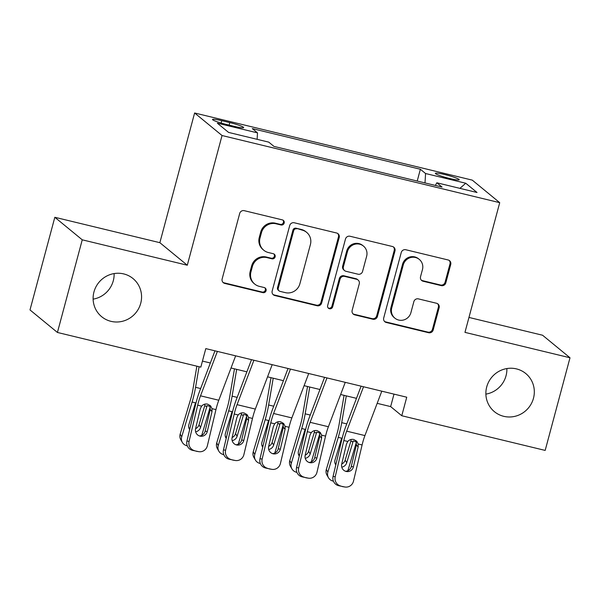 <?xml version="1.0" encoding="UTF-8"?>
<svg xmlns="http://www.w3.org/2000/svg" width="600" height="600" viewBox="0 0 600 600"><rect width="100%" height="100%" fill="white"/><g stroke="black" fill="none" stroke-linecap="round" stroke-linejoin="round"><path stroke-width="0.9" d="M284.183 223.042A2.647 2.565 129.4 0 0 282.353 219.885L244.252 210.675A3.787 3.667 129.4 0 0 239.692 213.442L222.15 278.918A3.787 3.667 129.4 0 0 224.76 283.418L262.86 292.635A2.647 2.565 129.4 0 0 265.23 288.038A2.647 2.565 129.4 0 0 264.225 287.543L259.298 286.35A12.12 11.738 129.4 0 1 254.722 284.07A12.12 11.738 129.4 0 1 250.935 271.935L252.397 266.475A12.12 11.738 129.4 0 1 266.993 257.618L271.928 258.81A2.647 2.565 129.4 0 0 274.29 254.212A2.647 2.565 129.4 0 0 273.293 253.718L268.358 252.525A12.12 11.738 129.4 0 1 263.782 250.245A12.12 11.738 129.4 0 1 260.002 238.11L261.465 232.65A12.12 11.738 129.4 0 1 276.06 223.785L280.987 224.978A2.647 2.565 129.4 0 0 284.183 223.042M263.782 250.245L263.048 249.638A12.12 11.738 129.4 0 1 259.26 237.495L260.722 232.042A12.12 11.738 129.4 0 1 275.317 223.178L280.252 224.37A2.647 2.565 129.4 0 0 282.952 220.118M222.983 282.375A3.787 3.667 129.4 0 0 224.017 282.81L262.118 292.028A2.647 2.565 129.4 0 0 264.825 287.775M254.722 284.07L253.98 283.462A12.12 11.738 129.4 0 1 250.2 271.327L251.663 265.868A12.12 11.738 129.4 0 1 266.257 257.002L271.185 258.195A2.647 2.565 129.4 0 0 273.892 253.942M486.713 386.955A24.69 23.918 129.4 0 0 494.415 411.683A24.69 23.918 129.4 0 0 533.475 398.265A24.69 23.918 129.4 0 0 525.765 373.53A24.69 23.918 129.4 0 0 486.713 386.955M485.873 394.125A24.69 23.918 129.4 0 0 506.048 375.728A24.69 23.918 129.4 0 0 506.88 368.558M93.953 291.975A24.69 23.918 129.4 0 0 101.663 316.702A24.69 23.918 129.4 0 0 140.722 303.285A24.69 23.918 129.4 0 0 133.012 278.55A24.69 23.918 129.4 0 0 93.953 291.975M93.12 299.145A24.69 23.918 129.4 0 0 113.288 280.748A24.69 23.918 129.4 0 0 114.127 273.577M444.908 174.593A12.345 1.305 15 0 0 435.36 173.347A12.345 1.305 15 0 0 449.655 178.493A12.345 1.305 15 0 0 459.21 179.738A12.345 1.305 15 0 0 444.908 174.593M441.255 285.623A3.787 3.667 129.4 0 0 445.815 282.847L450.735 264.48A3.787 3.667 129.4 0 0 448.125 259.972L405.81 249.743A3.787 3.667 129.4 0 0 401.25 252.51L383.707 317.985A3.787 3.667 129.4 0 0 386.317 322.493L428.632 332.722A3.787 3.667 129.4 0 0 433.192 329.955L439.14 307.763A3.787 3.667 129.4 0 0 436.53 303.263L418.418 298.882A3.787 3.667 129.4 0 0 413.857 301.65L410.91 312.653A10.133 9.81 129.4 0 1 394.882 318.157A10.133 9.81 129.4 0 1 391.725 308.017L403.275 264.907A10.133 9.81 129.4 0 1 419.295 259.403A10.133 9.81 129.4 0 1 422.46 269.55L420.533 276.735A3.787 3.667 129.4 0 0 423.143 281.243L441.255 285.623L440.513 285.007A3.787 3.667 129.4 0 0 445.072 282.24L450 263.873A3.787 3.667 129.4 0 0 449.168 260.407M464.963 332.37L570 357.772L545.175 450.412L401.775 415.74L406.74 397.207L205.792 348.615L200.827 367.14L57.427 332.46L82.252 239.82L187.29 265.222L222.045 135.525L499.717 202.673L464.963 332.37M339.21 237.51A3.787 3.667 129.4 0 0 336.593 233.002L294.278 222.772A3.787 3.667 129.4 0 0 289.718 225.54L272.175 291.015A3.787 3.667 129.4 0 0 274.785 295.515L317.1 305.752A3.787 3.667 129.4 0 0 321.668 302.985L339.21 237.51L338.468 236.903A3.787 3.667 129.4 0 0 337.635 233.438M350.048 236.257L392.362 246.487A3.787 3.667 129.4 0 1 394.972 250.995L377.43 316.47A3.787 3.667 129.4 0 1 372.87 319.237L354.757 314.858A3.787 3.667 129.4 0 1 352.147 310.35L359.265 283.8A3.787 3.667 129.4 0 0 356.647 279.293L344.632 276.39A3.787 3.667 129.4 0 0 340.072 279.157L332.67 306.803A2.647 2.565 129.4 0 1 328.478 308.243A2.647 2.565 129.4 0 1 327.645 305.587L345.48 239.025A3.787 3.667 129.4 0 1 350.048 236.257M226.35 124.44L234.39 126.39A11.962 1.26 15 0 0 243.638 127.597A11.962 1.26 15 0 0 229.792 122.61L221.752 120.667A11.962 1.26 15 0 0 212.498 119.46A11.962 1.26 15 0 0 226.35 124.44M222.045 135.525L194.618 112.988L472.283 180.135L499.717 202.673M417.217 181.042L420.375 169.26L252.308 128.618L257.498 132.877L257.123 139.32M420.375 169.26L425.565 173.52L465.75 183.24L477.022 192.495L436.83 182.782L442.02 187.042L273.96 146.4L268.77 142.14L228.577 132.42L217.312 123.157L257.498 132.877M187.29 265.222L159.863 242.685L54.825 217.282L82.252 239.82M54.825 217.282L30 309.93L57.427 332.46M570 357.772L542.572 335.235L468.96 317.438M159.863 242.685L194.618 112.988M377.175 403.342L390.653 406.597L401.775 415.74M202.455 361.087L210.345 362.993M231.03 367.995L246.877 371.827M267.57 376.837L283.41 380.67M304.103 385.673L319.95 389.505M340.635 394.507L356.483 398.34M393.998 394.125L390.653 406.597M436.83 182.782L435.345 185.43M425.01 182.933L425.565 173.52M465.75 183.24L459.923 188.363M273.007 294.48A3.787 3.667 129.4 0 0 274.043 294.907L316.365 305.145A3.787 3.667 129.4 0 0 320.925 302.37L338.468 236.903M296.858 228.817A2.647 2.565 129.4 0 0 293.67 230.752L278.265 288.225A2.647 2.565 129.4 0 0 280.095 291.382L285.293 292.635A12.12 11.738 129.4 0 0 299.888 283.77L310.418 244.485A12.12 11.738 129.4 0 0 306.63 232.35A12.12 11.738 129.4 0 0 302.062 230.077L296.115 228.21A2.647 2.565 129.4 0 0 292.928 230.145L293.67 230.752M279.097 290.88L278.355 290.272A2.647 2.565 129.4 0 1 277.522 287.618L292.928 230.145M306.63 232.35L305.895 231.743A12.12 11.738 129.4 0 0 301.32 229.462L302.062 230.077M296.115 228.21L301.32 229.462M352.98 313.815A3.787 3.667 129.4 0 0 354.015 314.25L372.127 318.63A3.787 3.667 129.4 0 0 376.688 315.855L394.23 250.388A3.787 3.667 129.4 0 0 393.397 246.923M358.08 280.005L357.337 279.397A3.787 3.667 129.4 0 0 355.905 278.685L343.897 275.782A3.787 3.667 129.4 0 0 339.337 278.55L331.928 306.195L332.67 306.803M328.132 307.905A2.647 2.565 129.4 0 0 331.928 306.195M366.645 256.245A10.133 9.81 129.4 0 0 363.48 246.097A10.133 9.81 129.4 0 0 347.46 251.61L343.388 266.79A3.787 3.667 129.4 0 0 345.998 271.298L358.013 274.2A3.787 3.667 129.4 0 0 362.572 271.433L366.645 256.245M363.48 246.097L362.737 245.49A10.133 9.81 129.4 0 0 346.718 250.995L347.46 251.61M344.572 270.585L343.83 269.978A3.787 3.667 129.4 0 1 342.645 266.183L346.718 250.995M421.365 280.2A3.787 3.667 129.4 0 0 422.4 280.627L440.513 285.007M419.295 259.403L418.553 258.795A10.133 9.81 129.4 0 0 402.533 264.3L403.275 264.907M394.882 318.157L394.147 317.55A10.133 9.81 129.4 0 1 390.982 307.403L402.533 264.3M384.54 321.45A3.787 3.667 129.4 0 0 385.575 321.877L427.89 332.115A3.787 3.667 129.4 0 0 432.45 329.347L438.397 307.155A3.787 3.667 129.4 0 0 437.565 303.69M196.875 366.188L192.885 389.55A19.29 4.343 103.6 0 1 190.59 399.353L180.18 434.1L181.71 436.77A7.717 7.312 150.2 0 0 182.317 442.365A7.717 7.312 150.2 0 0 186.863 445.732L187.29 445.838M199.08 366.72L195.562 387.322A28.935 6.518 103.6 0 1 192.112 402.022L181.71 436.77M210.292 406.748L201.72 435.368M210.21 406.395L206.993 405.615L206.767 406.732L204.765 405.645L199.042 424.755L200.572 427.433L206.767 406.732M200.572 427.433A6.173 5.85 -29.8 0 1 195.63 431.835M189.66 429.548A6.173 5.85 -29.8 0 1 188.88 424.605L195.502 402.84L192.112 402.022M182.317 442.365L180.788 439.695A7.717 7.312 -29.8 0 1 180.18 434.1M188.79 427.635A6.173 5.85 150.2 0 0 189.915 428.482M195.577 428.692L200.31 408.765L201.623 406.132C203.272 404.325 205.282 403.658 207.66 404.145L210.66 405.952L212.017 408.653L212.002 411.592L207.27 431.52A6.173 6.015 -80.8 0 1 199.995 436.11A6.173 6.015 -80.8 0 1 195.577 428.692A6.173 5.85 150.2 0 0 199.042 424.755M204.765 405.645L205.02 404.1M235.65 355.83L218.79 400.237A19.29 4.343 -76.4 0 0 215.955 409.597L207.345 445.822A7.717 7.515 99.2 0 1 198.255 451.56L192.45 450.33L198.255 451.56M214.965 350.827L199.792 390.787A28.935 6.518 -76.4 0 0 195.54 404.835L186.93 441.053L189.075 441.405A7.717 7.515 99.2 0 0 194.603 450.675M217.38 351.413L200.52 395.82A19.29 4.343 -76.4 0 0 197.685 405.18L189.075 441.405M199.373 435.923A6.173 6.015 99.2 0 0 205.118 431.168L210.248 409.59L209.79 405.27M192.45 450.33A7.717 7.515 -80.8 0 1 186.93 441.053M198.803 451.673L196.65 451.32A7.717 7.515 -80.8 0 1 196.103 451.207M234.472 368.827L229.425 398.385A19.29 4.343 103.6 0 1 227.123 408.188L216.72 442.935L218.243 445.605A7.717 7.312 150.2 0 0 218.85 451.2A7.717 7.312 150.2 0 0 223.395 454.567L223.822 454.673M236.678 369.368L232.103 396.158A28.935 6.518 103.6 0 1 228.653 410.857L218.243 445.605M246.825 415.582L238.252 444.202M246.743 415.23L243.525 414.457L243.3 415.567L241.298 414.48L235.575 433.597L237.105 436.268L243.3 415.567M237.105 436.268A6.173 5.85 -29.8 0 1 232.17 440.67M226.2 438.382A6.173 5.85 -29.8 0 1 225.413 433.44L232.042 411.675L228.653 410.857M218.85 451.2L217.327 448.53A7.717 7.312 -29.8 0 1 216.72 442.935M225.322 436.47A6.173 5.85 150.2 0 0 226.447 437.317M232.11 437.528L236.85 417.6L238.155 414.967C239.805 413.16 241.822 412.493 244.2 412.98L247.2 414.787L248.558 417.487L248.542 420.428L243.803 440.355A6.173 6.015 -80.8 0 1 236.528 444.945A6.173 6.015 -80.8 0 1 232.11 437.528A6.173 5.85 150.2 0 0 235.575 433.597M241.298 414.48L241.553 412.935M271.005 377.663L265.957 407.22A19.29 4.343 103.6 0 1 263.655 417.022L253.252 451.77L254.782 454.44A7.717 7.312 150.2 0 0 255.39 460.035A7.717 7.312 150.2 0 0 259.928 463.41L260.355 463.507M273.21 378.202L268.635 404.993A28.935 6.518 103.6 0 1 265.185 419.692L254.782 454.44M283.358 424.418L274.793 453.037M283.275 424.065L280.065 423.293L279.84 424.403L277.837 423.315L272.115 442.433L273.638 445.103L279.84 424.403M273.638 445.103A6.173 5.85 -29.8 0 1 268.702 449.505M262.733 447.217A6.173 5.85 -29.8 0 1 261.945 442.275L268.575 420.51L265.185 419.692M255.39 460.035L253.86 457.365A7.717 7.312 -29.8 0 1 253.252 451.77M261.862 445.305A6.173 5.85 150.2 0 0 262.987 446.153M268.65 446.362L273.382 426.435L274.695 423.803C276.345 421.995 278.355 421.327 280.733 421.815L283.733 423.623L285.09 426.322L285.075 429.263L280.335 449.19A6.173 6.015 -80.8 0 1 273.067 453.78A6.173 6.015 -80.8 0 1 268.65 446.362A6.173 5.85 150.2 0 0 272.115 442.433M277.837 423.315L278.093 421.778M307.538 386.498L302.49 416.055A19.29 4.343 103.6 0 1 300.195 425.857L289.785 460.605L291.315 463.275A7.717 7.312 150.2 0 0 291.923 468.87A7.717 7.312 150.2 0 0 296.468 472.245L296.895 472.342M309.75 387.037L305.168 413.827A28.935 6.518 103.6 0 1 301.718 428.528L291.315 463.275M319.897 433.252L311.325 461.873M319.815 432.9L316.597 432.127L316.373 433.237L314.37 432.15L308.647 451.268L310.178 453.938L316.373 433.237M310.178 453.938A6.173 5.85 -29.8 0 1 305.243 458.34M299.265 456.053A6.173 5.85 -29.8 0 1 298.485 451.11L305.108 429.345L301.718 428.528M291.923 468.87L290.392 466.2A7.717 7.312 -29.8 0 1 289.785 460.605M298.395 454.14A6.173 5.85 150.2 0 0 299.52 454.995M305.183 455.197L309.923 435.27L311.228 432.638C312.877 430.83 314.895 430.162 317.265 430.65L320.272 432.465L321.623 435.158L321.608 438.097L316.875 458.025A6.173 6.015 -80.8 0 1 309.6 462.615A6.173 6.015 -80.8 0 1 305.183 455.197A6.173 5.85 150.2 0 0 308.647 451.268M314.37 432.15L314.625 430.612M344.077 395.34L339.03 424.89A19.29 4.343 103.6 0 1 336.728 434.692L326.325 469.44L327.847 472.11A7.717 7.312 150.2 0 0 328.462 477.705A7.717 7.312 150.2 0 0 333 481.08L333.428 481.178M346.282 395.873L341.707 422.662A28.935 6.518 103.6 0 1 338.257 437.362L327.847 472.11M356.43 442.088L347.858 470.707M356.347 441.735L353.13 440.963L352.913 442.072L350.903 440.985L345.18 460.103L346.71 462.772L352.913 442.072M346.71 462.772A6.173 5.85 -29.8 0 1 341.775 467.175M335.805 464.888A6.173 5.85 -29.8 0 1 335.017 459.945L341.647 438.18L338.257 437.362M328.462 477.705L326.933 475.035A7.717 7.312 -29.8 0 1 326.325 469.44M334.935 462.975A6.173 5.85 150.2 0 0 336.053 463.83M341.715 464.033L346.455 444.105L347.767 441.472C349.418 439.665 351.428 438.998 353.805 439.485L356.805 441.3L358.163 443.993L358.147 446.933L353.407 466.86A6.173 6.015 -80.8 0 1 346.132 471.45A6.173 6.015 -80.8 0 1 341.715 464.033A6.173 5.85 150.2 0 0 345.18 460.103M350.903 440.985L351.157 439.447M272.183 364.665L255.322 409.072A19.29 4.343 -76.4 0 0 252.487 418.433L243.877 454.658A7.717 7.515 99.2 0 1 234.788 460.395L228.983 459.165L234.788 460.395M251.498 359.663L236.325 399.623A28.935 6.518 -76.4 0 0 232.072 413.67L223.462 449.888L225.615 450.24A7.717 7.515 99.2 0 0 231.135 459.51M253.92 360.248L237.06 404.655A19.29 4.343 -76.4 0 0 234.225 414.015L225.615 450.24M235.913 444.757A6.173 6.015 99.2 0 0 241.65 440.002L246.78 418.425L246.322 414.105M228.983 459.165A7.717 7.515 -80.8 0 1 223.462 449.888M235.335 460.507L233.183 460.155A7.717 7.515 -80.8 0 1 232.635 460.05M308.722 373.507L291.862 417.908A19.29 4.343 -76.4 0 0 289.028 427.268L280.418 463.493A7.717 7.515 99.2 0 1 271.32 469.23L265.522 468L271.32 469.23M288.03 368.498L272.858 408.465A28.935 6.518 -76.4 0 0 268.605 422.505L259.995 458.722L262.147 459.075A7.717 7.515 99.2 0 0 267.668 468.345M290.452 369.082L273.593 413.49A19.29 4.343 -76.4 0 0 270.757 422.85L262.147 459.075M272.445 453.592A6.173 6.015 99.2 0 0 278.19 448.838L283.32 427.26L282.855 422.94M265.522 468A7.717 7.515 -80.8 0 1 259.995 458.722M271.868 469.342L269.722 468.99A7.717 7.515 -80.8 0 1 269.175 468.885M345.255 382.343L328.395 426.743A19.29 4.343 -76.4 0 0 325.56 436.11L316.95 472.327A7.717 7.515 99.2 0 1 307.86 478.065L302.055 476.835L307.86 478.065M324.57 377.332L309.397 417.3A28.935 6.518 -76.4 0 0 305.145 431.34L296.535 467.558L298.68 467.91A7.717 7.515 99.2 0 0 304.207 477.18M326.985 377.925L310.125 422.325A19.29 4.343 -76.4 0 0 307.29 431.692L298.68 467.91M308.978 462.428A6.173 6.015 99.2 0 0 314.722 457.673L319.853 436.095L319.395 431.775M302.055 476.835A7.717 7.515 -80.8 0 1 296.535 467.558M308.407 478.178L306.255 477.825A7.717 7.515 -80.8 0 1 305.707 477.72M381.795 391.178L364.928 435.577A19.29 4.343 -76.4 0 0 362.1 444.945L353.483 481.162A7.717 7.515 99.2 0 1 344.392 486.9L338.587 485.67L344.392 486.9M361.103 386.175L345.93 426.135A28.935 6.518 -76.4 0 0 341.678 440.175L333.067 476.4L335.22 476.745A7.717 7.515 99.2 0 0 340.74 486.015M363.525 386.76L346.665 431.16A19.29 4.343 -76.4 0 0 343.83 440.528L335.22 476.745M345.517 471.263A6.173 6.015 99.2 0 0 351.263 466.507L356.392 444.93L355.928 440.61M338.587 485.67A7.717 7.515 -80.8 0 1 333.067 476.4M344.94 487.013L342.788 486.66A7.717 7.515 -80.8 0 1 342.248 486.555M221.115 123.045L221.752 120.667M229.118 125.115L229.792 122.61M275.317 223.178L276.06 223.785M260.722 232.042L261.465 232.65M259.26 237.495L260.002 238.11M271.185 258.195L271.928 258.81M266.257 257.002L266.993 257.618M251.663 265.868L252.397 266.475M250.2 271.327L250.935 271.935M262.118 292.028L262.86 292.635M224.017 282.81L224.76 283.418M280.252 224.37L280.987 224.978M320.925 302.37L321.668 302.985M316.365 305.145L317.1 305.752M274.043 294.907L274.785 295.515M277.522 287.618L278.265 288.225M394.23 250.388L394.972 250.995M376.688 315.855L377.43 316.47M372.127 318.63L372.87 319.237M354.015 314.25L354.757 314.858M355.905 278.685L356.647 279.293M343.897 275.782L344.632 276.39M339.337 278.55L340.072 279.157M342.645 266.183L343.388 266.79M422.4 280.627L423.143 281.243M390.982 307.403L391.725 308.017M438.397 307.155L439.14 307.763M432.45 329.347L433.192 329.955M427.89 332.115L428.632 332.722M385.575 321.877L386.317 322.493M450 263.873L450.735 264.48M445.072 282.24L445.815 282.847M200.64 388.545L195.562 387.322M212.017 408.653L215.955 409.597M197.685 405.18L201.623 406.132M200.52 395.82L218.79 400.237M205.118 431.168L207.27 431.52M212.002 411.592L210.248 409.59M237.173 397.38L232.103 396.158M273.712 406.215L268.635 404.993M310.245 415.05L305.168 413.827M346.785 423.893L341.707 422.662M248.558 417.487L252.487 418.433M234.225 414.015L238.155 414.967M237.06 404.655L255.322 409.072M241.65 440.002L243.803 440.355M248.542 420.428L246.78 418.425M285.09 426.322L289.028 427.268M270.757 422.85L274.695 423.803M273.593 413.49L291.862 417.908M278.19 448.838L280.335 449.19M285.075 429.263L283.32 427.26M321.623 435.158L325.56 436.11M307.29 431.692L311.228 432.638M310.125 422.325L328.395 426.743M314.722 457.673L316.875 458.025M321.608 438.097L319.853 436.095M358.163 443.993L362.1 444.945M343.83 440.528L347.767 441.472M346.665 431.16L364.928 435.577M351.263 466.507L353.407 466.86M358.147 446.933L356.392 444.93"/></g></svg>
